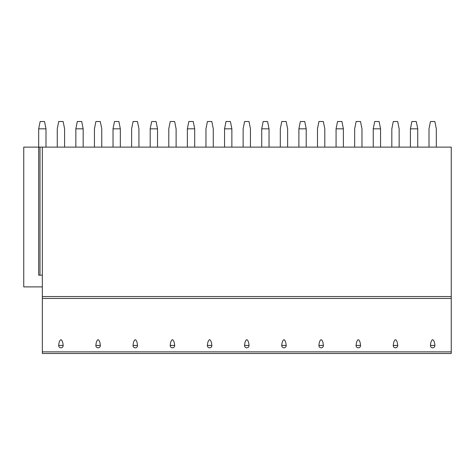 <?xml version="1.0" encoding="UTF-8"?>
<svg xmlns="http://www.w3.org/2000/svg" width="475" height="475" viewBox="0 0 475 475"><rect width="100%" height="100%" fill="white"/><g stroke="black" fill="none" stroke-linecap="round" stroke-linejoin="round"><path stroke-width="0.71" d="M451.25 351.856L451.25 353.483L42.334 353.483L42.334 147.125L451.25 147.125L451.25 351.856L42.334 351.856M38.677 128.832L45.998 128.832L44.531 121.517L40.143 121.517L38.677 128.832L38.677 147.125L42.334 147.125M39.995 147.125L39.995 275.185L38.677 275.185L38.677 147.125L23.75 147.125L23.75 286.894L42.334 286.894M39.995 275.185L42.334 275.185M60.925 339.696C59.713 340.225 58.971 342.142 58.698 345.438A2.238 2.161 180 0 0 60.925 347.807A2.238 2.161 180 0 0 63.151 345.438C62.878 342.142 62.136 340.225 60.925 339.696M98.099 339.696C96.888 340.225 96.146 342.142 95.873 345.438A2.238 2.161 180 0 0 98.099 347.807A2.238 2.161 180 0 0 100.32 345.438C100.053 342.142 99.311 340.225 98.099 339.696M135.274 339.696C134.063 340.225 133.321 342.142 133.048 345.438A2.238 2.161 180 0 0 135.274 347.807A2.238 2.161 180 0 0 137.495 345.438C137.227 342.142 136.485 340.225 135.274 339.696M172.443 339.696C171.232 340.225 170.495 342.142 170.222 345.438A2.238 2.161 180 0 0 172.443 347.807A2.238 2.161 180 0 0 174.669 345.438C174.396 342.142 173.66 340.225 172.443 339.696M209.618 339.696C208.406 340.225 207.664 342.142 207.397 345.438A2.238 2.161 180 0 0 209.618 347.807A2.238 2.161 180 0 0 211.844 345.438C211.571 342.142 210.829 340.225 209.618 339.696M246.792 339.696C245.581 340.225 244.839 342.142 244.566 345.438A2.238 2.161 180 0 0 246.792 347.807A2.238 2.161 180 0 0 249.019 345.438C248.746 342.142 248.003 340.225 246.792 339.696M283.967 339.696C282.756 340.225 282.013 342.142 281.74 345.438A2.238 2.161 180 0 0 283.967 347.807A2.238 2.161 180 0 0 286.193 345.438C285.92 342.142 285.178 340.225 283.967 339.696M321.142 339.696C319.93 340.225 319.188 342.142 318.915 345.438A2.238 2.161 180 0 0 321.142 347.807A2.238 2.161 180 0 0 323.368 345.438C323.095 342.142 322.353 340.225 321.142 339.696M358.316 339.696C357.105 340.225 356.363 342.142 356.09 345.438A2.238 2.161 180 0 0 358.316 347.807A2.238 2.161 180 0 0 360.543 345.438C360.27 342.142 359.527 340.225 358.316 339.696M395.491 339.696C394.28 340.225 393.537 342.142 393.264 345.438A2.238 2.161 180 0 0 395.491 347.807A2.238 2.161 180 0 0 397.712 345.438C397.444 342.142 396.702 340.225 395.491 339.696M432.666 339.696C431.454 340.225 430.712 342.142 430.439 345.438A2.238 2.161 180 0 0 432.666 347.807A2.238 2.161 180 0 0 434.886 345.438C434.619 342.142 433.877 340.225 432.666 339.696M45.998 128.832L45.998 147.125M64.582 147.125L64.582 128.832L63.122 121.517L58.728 121.517L57.267 128.832L57.267 147.125M75.852 128.832L83.173 128.832L81.706 121.517L77.318 121.517L75.852 128.832L75.852 147.125M83.173 128.832L83.173 147.125M101.757 147.125L101.757 128.832L100.29 121.517L95.903 121.517L94.442 128.832L94.442 147.125M113.026 128.832L120.341 128.832L118.881 121.517L114.487 121.517L113.026 128.832L113.026 147.125M120.341 128.832L120.341 147.125M138.932 147.125L138.932 128.832L137.465 121.517L133.077 121.517L131.611 128.832L131.611 147.125M150.201 128.832L157.516 128.832L156.055 121.517L151.662 121.517L150.201 128.832L150.201 147.125M157.516 128.832L157.516 147.125M176.106 147.125L176.106 128.832L174.64 121.517L170.252 121.517L168.785 128.832L168.785 147.125M187.376 128.832L194.691 128.832L193.23 121.517L188.836 121.517L187.376 128.832L187.376 147.125M194.691 128.832L194.691 147.125M213.281 147.125L213.281 128.832L211.814 121.517L207.427 121.517L205.96 128.832L205.96 147.125M224.55 128.832L231.865 128.832L230.405 121.517L226.011 121.517L224.55 128.832L224.55 147.125M231.865 128.832L231.865 147.125M250.45 147.125L250.45 128.832L248.989 121.517L244.595 121.517L243.135 128.832L243.135 147.125M261.719 128.832L269.04 128.832L267.573 121.517L263.186 121.517L261.719 128.832L261.719 147.125M269.04 128.832L269.04 147.125M287.624 147.125L287.624 128.832L286.164 121.517L281.77 121.517L280.309 128.832L280.309 147.125M298.894 128.832L306.215 128.832L304.748 121.517L300.36 121.517L298.894 128.832L298.894 147.125M306.215 128.832L306.215 147.125M324.799 147.125L324.799 128.832L323.338 121.517L318.945 121.517L317.484 128.832L317.484 147.125M336.068 128.832L343.389 128.832L341.923 121.517L337.535 121.517L336.068 128.832L336.068 147.125M343.389 128.832L343.389 147.125M361.974 147.125L361.974 128.832L360.513 121.517L356.119 121.517L354.659 128.832L354.659 147.125M373.243 128.832L380.558 128.832L379.098 121.517L374.71 121.517L373.243 128.832L373.243 147.125M380.558 128.832L380.558 147.125M399.148 147.125L399.148 128.832L397.682 121.517L393.294 121.517L391.827 128.832L391.827 147.125M410.418 128.832L417.733 128.832L416.272 121.517L411.878 121.517L410.418 128.832L410.418 147.125M417.733 128.832L417.733 147.125M436.323 147.125L436.323 128.832L434.857 121.517L430.469 121.517L429.002 128.832L429.002 147.125M451.25 296.543L42.334 296.543M451.25 298.437L42.334 298.437M58.698 345.438L63.151 345.438M95.873 345.438L100.32 345.438M133.048 345.438L137.495 345.438M170.222 345.438L174.669 345.438M207.397 345.438L211.844 345.438M244.566 345.438L249.019 345.438M281.74 345.438L286.193 345.438M318.915 345.438L323.368 345.438M356.09 345.438L360.543 345.438M393.264 345.438L397.712 345.438M430.439 345.438L434.886 345.438"/></g></svg>
